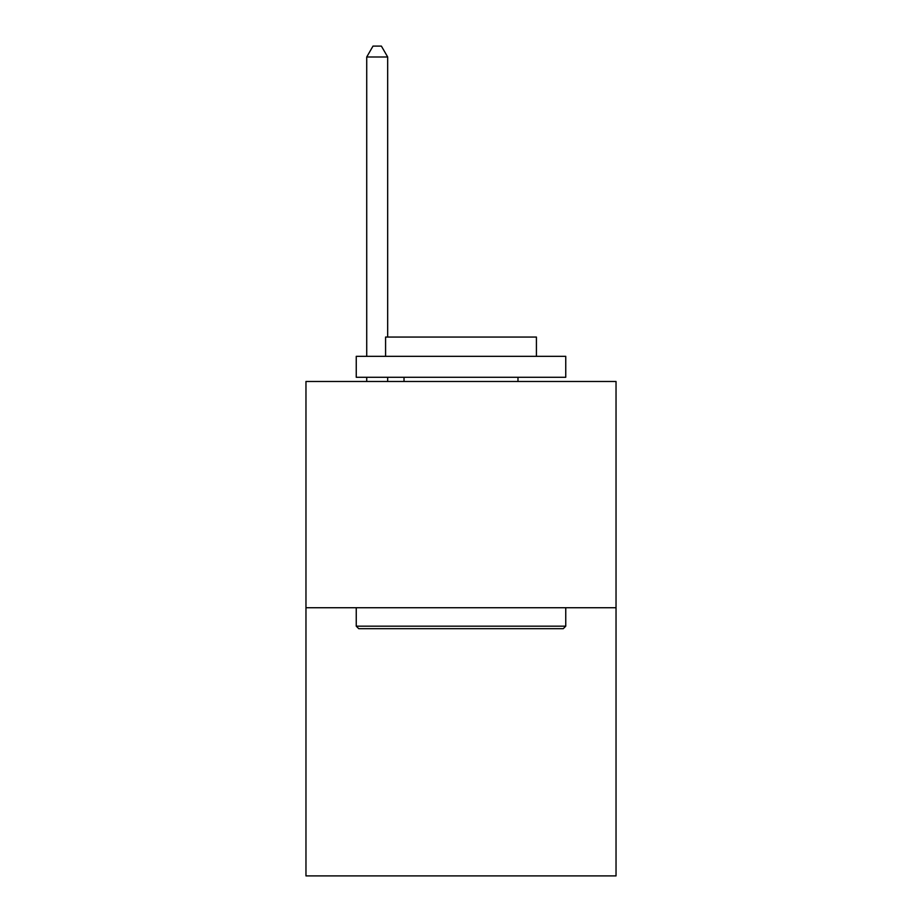 <?xml version="1.0" encoding="UTF-8"?>
<svg xmlns="http://www.w3.org/2000/svg" width="922" height="922" viewBox="0 0 922 922"><rect width="100%" height="100%" fill="white"/><g stroke="black" fill="none" stroke-linecap="round" stroke-linejoin="round"><path stroke-width="1.38" d="M616.034 607.736L616.034 381.478L305.966 381.478L305.966 875.9L616.034 875.9L616.034 607.736L305.966 607.736M563.238 628.689L358.762 628.689L356.249 626.176L565.751 626.176L563.238 628.689M356.249 356.33L565.751 356.33L565.751 377.282L356.249 377.282L356.249 356.33M536.42 356.33L536.42 337.06L385.58 337.06L385.58 356.33M356.249 607.736L356.249 626.176M565.751 607.736L565.751 626.176M404.02 377.282L404.02 381.478M517.98 377.282L517.98 381.478M387.678 337.06L387.678 56.991L366.726 56.991L366.726 356.33M366.726 377.282L366.726 381.478M387.678 377.282L387.678 381.478M366.726 56.991L373.007 46.1L381.385 46.1L387.678 56.991"/></g></svg>
